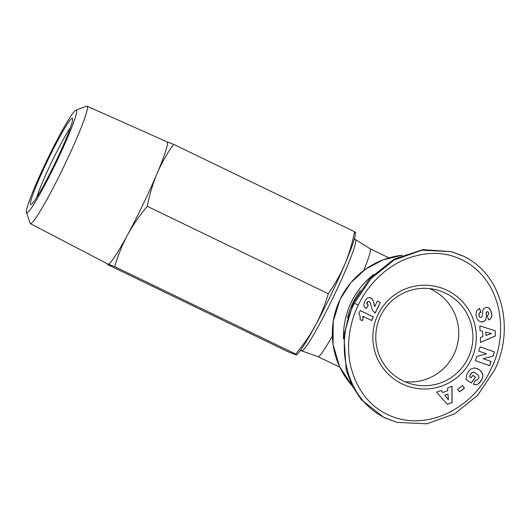 <?xml version="1.0" encoding="UTF-8"?>
<svg xmlns="http://www.w3.org/2000/svg" width="530" height="530" viewBox="0 0 530 530"><rect width="100%" height="100%" fill="white"/><g stroke="black" fill="none" stroke-linecap="round" stroke-linejoin="round"><path stroke-width="0.79" d="M358.287 305.088C363.653 293.242 378.042 271.612 403.052 260.21C424.788 251.167 444.617 251.134 462.544 260.098C501.685 279.535 509.734 332.86 490.899 369.118C474.105 407.265 425.544 434.328 385.86 413.711C368.012 404.496 356.226 388.41 350.496 365.448C344.977 339.551 352.589 316.35 358.287 305.088L354.378 303.266L370.974 278.634L394.022 260.098L421.814 250.22L451.288 251.637L463.233 256.063C504.964 276.07 514.113 332.389 494.159 370.761L477.603 395.353L454.714 413.824L426.783 423.801L397.248 422.397L385.31 417.971C343.738 398.129 334.331 341.638 354.378 303.266M36.716 197.438A43.93 3.597 115.8 0 1 51.582 162.246A43.93 3.597 115.8 0 1 70.497 127.478M47.673 160.431A47.925 3.929 115.8 0 1 72.597 118.587A47.925 3.929 115.8 0 1 55.398 162.485A47.925 3.929 115.8 0 1 31.065 204.606A47.925 3.929 115.8 0 1 47.673 160.431M26.838 212.782A56.968 4.671 -64.2 0 0 56.127 162.684A56.968 4.671 -64.2 0 0 76.24 110.134A56.968 4.671 -64.2 0 0 75.863 110.167A56.968 4.671 -64.2 0 0 47.336 159.431A56.968 4.671 -64.2 0 0 26.5 212.404A56.968 4.671 -64.2 0 0 26.838 212.782M26.5 212.404L30.044 223.223A65.197 5.34 -64.2 0 0 30.342 223.627A65.197 5.34 -64.2 0 0 30.435 223.66A65.197 5.34 -64.2 0 0 63.772 166.705A65.197 5.34 -64.2 0 0 87.039 106.199A65.197 5.34 -64.2 0 0 86.973 106.172A65.197 5.34 -64.2 0 0 86.542 106.219L75.863 110.167M30.342 223.627L108.027 264.119A67.893 5.565 -64.2 0 0 108.12 264.159A67.893 5.565 -64.2 0 0 127.578 234.836A67.893 5.565 -64.2 0 0 157.012 173.674A67.893 5.565 -64.2 0 0 167.063 141.848L87.039 106.199M363.805 270.446A59.903 4.909 -64.2 0 0 370.086 248.749L354.358 238.851M339.829 367.184L317.974 356.63A59.903 4.909 -64.2 0 0 317.993 356.637A59.903 4.909 -64.2 0 0 318.033 356.644A59.903 4.909 -64.2 0 0 332.323 336.02M343.5 338.597A78.672 78.4 -75.1 0 1 373.544 274.54M377.996 314.601A51.913 51.735 -75.1 0 1 447.101 290.327A51.913 51.735 -75.1 0 1 471.183 359.598A51.913 51.735 -75.1 0 1 402.078 383.879A51.913 51.735 -75.1 0 1 377.996 314.601M468.063 358.147A48.72 48.548 104.9 0 0 436.879 289.956A48.72 48.548 104.9 0 0 380.606 315.92A48.72 48.548 104.9 0 0 411.79 384.111A48.72 48.548 104.9 0 0 468.063 358.147M404.854 381.686A48.72 48.548 104.9 0 0 429.651 288.605M114.712 266.656L295.66 354.027C303.253 345.129 309.831 335.629 315.39 325.526A67.893 5.565 -64.2 0 1 297.741 353.782L296.601 354.915L295.932 354.842L289.34 352.344L108.392 264.974C107.226 264.185 107.133 263.913 108.12 264.159L114.712 266.656C117.885 255.626 122.172 245.019 127.578 234.836C133.136 224.733 139.715 215.233 147.307 206.336C149.44 195.02 152.673 184.135 157.012 173.674C161.511 163.28 167.036 153.501 173.588 144.326L166.996 141.828M107.464 263.834L108.12 264.159M173.588 144.326L354.53 231.696C355.703 232.484 355.789 232.756 354.802 232.511M147.307 206.336L328.255 293.706C334.808 284.531 340.333 274.745 344.825 264.357C349.164 253.89 352.404 243.005 354.53 231.696M355.491 232.544L355.252 234.664A67.893 5.565 -64.2 0 1 344.825 264.357A67.893 5.565 -64.2 0 1 315.39 325.526C320.789 315.343 325.082 304.737 328.255 293.706M295.932 354.842C296.913 355.087 296.827 354.815 295.66 354.027M347.481 317.868A77.075 76.804 -75.1 0 1 360.32 290.606M397.248 422.397L384.21 417.68L361.221 399.574L352.317 386.019L346.203 370.106L343.851 335.145L353.285 302.974L369.827 278.402L394.24 259.071L422.847 249.623L451.288 251.637M450.778 251.498L462.133 255.771M495.484 335.954L480.584 342.413L480.352 337.497L482.823 336.61L482.572 331.27L480.034 330.654L479.809 325.857L495.245 330.826L495.358 335.921L495.245 330.826M482.201 378.93L478.623 383.7L476.53 384.634L474.065 384.502L473.436 384.303L475.37 380.116L476.987 380.096L478.703 378.307L478.974 376.982L478.358 375.247L474.516 372.517L472.548 372.504L471.402 373.219L470.209 375.16L469.878 377.029L471.051 377.85L472.846 375.273L475.436 377.088L471.283 383.051L465.976 379.334L466.711 374.597L468.745 371.119L470.792 369.132L473.528 368.072L475.966 368.211L479.219 369.675L481.796 372.265L482.837 375.041L482.466 378.294M447.293 404.377L436.594 392.16L441.185 390.418L442.782 392.498L447.77 390.603L447.572 387.986L452.057 386.284L452.077 402.555L447.293 404.377M464.439 388.258L459.444 391.836L457.556 389.172L462.544 385.601L464.439 388.258L462.478 385.648M493.039 356.08L483.214 358.704L491.138 361.493L489.667 365.68L475.35 360.645L476.815 356.458L486.573 353.841L478.703 351.079L480.173 346.898L494.497 351.933L493.039 356.08L483.214 358.704M491.005 310.991L491.853 315.86L490.826 318.484L488.567 319.954L487.302 315.695L488.594 314.628L488.74 313.283L488.064 311.872L487.149 311.666L486.447 312.634L486.255 317.695L485.573 319.828L484.367 321.16L482.154 321.935L480.061 321.657L477.808 319.994L476.523 317.43L475.94 314.714L476.483 310.878L479.517 308.327L480.895 312.362C479.372 312.541 478.802 313.7 479.18 315.84L479.829 317.106L480.644 317.536L482.095 316.768L482.817 310.414L483.579 308.897L485.208 307.691L487.13 307.453L488.66 307.956L490.734 310.348M368.085 301.583L366.939 303.379L368.27 305.147L366.243 308.612L364.256 306.698L363.719 304.459L365.157 300.424L367.25 298.105L369.529 297.602L372.325 299.079L373.458 301.232L374.697 306.631L377.4 301.02L380.321 302.431L375.127 313.217L372.345 310.037L370.251 302.643L369.311 301.636L367.959 301.55L367.383 302.1M371.616 320.517L363.017 316.364A7.996 7.97 -75.1 0 1 362.348 320.69L360.135 319.623L360.082 316.085L358.81 313.508L360.241 310.534L373.372 316.874L371.616 320.517M480.584 342.327L495.358 335.921M495.113 330.793L479.809 325.864M480.034 330.654L482.572 331.27M481.465 380.268L481.863 379.586M481.737 379.553L482.075 378.897M482.34 378.261L482.664 377.685M482.532 377.651L482.79 377.108M482.664 377.075L482.87 376.466M482.744 376.426L482.89 375.75M482.757 375.717L482.837 375.041M482.704 375.008L482.704 374.365M482.578 374.326L482.505 373.696M482.38 373.663L482.227 373.041M482.008 372.809L481.796 372.265M481.671 372.232L481.399 371.709M481.273 371.669L480.955 371.172M480.823 371.139L480.445 370.662M480.319 370.629L479.888 370.178M479.763 370.145L479.272 369.715M479.093 369.642L478.577 369.271M478.451 369.238L477.927 368.913M477.802 368.88L477.285 368.615M477.159 368.582L476.629 368.39M476.496 368.35L475.96 368.211M471.183 382.978L475.436 377.088M475.311 377.049L472.82 375.313M469.878 377.029L471.051 377.85M469.746 376.996L469.918 376.598M469.785 376.565L470.024 375.863M469.898 375.83L470.176 375.247M470.077 375.121L470.481 374.505M470.349 374.471L470.852 373.875M470.779 373.763L471.402 373.219M471.276 373.186L471.952 372.795M471.826 372.762L472.548 372.504M472.416 372.471L473.197 372.358M473.21 372.318L473.913 372.378M473.787 372.345L474.516 372.517M473.986 384.475L474.787 384.641M474.655 384.608L475.476 384.714M475.35 384.681L476.139 384.694M476.006 384.654L476.53 384.634M476.397 384.601L477.212 384.455M477.079 384.422L477.855 384.171M477.729 384.137L478.477 383.793M478.491 383.66L479.054 383.329M478.921 383.296L479.504 382.865M479.372 382.832L479.981 382.322M479.849 382.289L480.491 381.686M480.365 381.653L481.015 380.951M480.882 380.918L481.339 380.235M447.234 404.31L452.077 402.555M451.951 402.522L451.931 386.337M441.106 390.444L442.782 392.498M459.384 391.75L464.307 388.225M491.138 361.493L483.088 358.671M492.913 356.047L494.497 351.933M494.364 351.9L480.167 346.905M489.548 365.634L491.012 361.453M491.476 312.521L491.25 311.719M491.125 311.686L490.879 310.958M490.608 310.315L490.435 309.778M490.31 309.745L490.111 309.295M489.985 309.262L489.753 308.851M489.621 308.818L489.223 308.354M489.091 308.321L488.66 307.956M488.527 307.923L488.064 307.685M479.696 317.072L479.445 316.569M479.312 316.536L479.18 315.84M479.054 315.8C478.676 313.667 479.246 312.508 480.77 312.329L480.895 312.362M480.77 312.329L479.418 308.374M480.637 321.816L481.459 321.942M481.326 321.909L482.154 321.935M482.028 321.902L482.863 321.816M482.731 321.776L483.088 321.756M482.962 321.723L483.757 321.511M483.632 321.471L484.367 321.16M484.234 321.127L484.917 320.71M484.784 320.676L485.202 320.392M485.069 320.358L485.573 319.828M485.447 319.795L485.884 319.179M485.752 319.139L486.109 318.431M486.03 318.192L486.255 317.695M486.123 317.662L486.321 317.079M486.189 317.046L486.368 316.383M486.242 316.35L486.401 315.608M486.268 315.575L486.414 314.76M486.282 314.727L486.401 313.442M486.268 313.409L486.447 312.634M486.321 312.601L486.593 312.15M486.494 312.051L487.149 311.666M487.024 311.633L487.421 311.64M488.541 319.875L489.117 319.723M488.991 319.683L489.786 319.371M489.654 319.332L490.356 318.954M490.23 318.921L490.826 318.484M490.7 318.45L491.224 317.967M491.091 317.934L491.509 317.39M491.495 317.053L491.76 316.496M491.635 316.463L491.853 315.86M491.721 315.827L491.867 315.171M491.741 315.138L491.82 314.436M491.694 314.403L491.721 313.641M491.588 313.608L491.542 312.806M367.144 302.498L367.25 302.067M369.311 301.636L368.43 301.497M368.304 301.464L367.959 301.55M375.021 313.144L380.321 302.431M380.189 302.398L377.386 301.047M374.571 306.241L374.697 306.631M374.438 306.207L374.332 305.393M374.2 305.36L374.167 304.584M374.034 304.551L373.975 303.445M373.816 303.206L373.716 302.166M373.59 302.127L373.458 301.232M373.332 301.192L373.166 300.424M373.041 300.391L372.835 299.768M372.703 299.735L372.325 299.079M372.199 299.046L371.676 298.463M371.55 298.43L370.907 297.999M370.775 297.966L370.311 297.767M366.137 308.533L368.27 305.147M368.118 305.101L367.442 304.465M367.317 304.432L367.032 303.816M366.899 303.783L366.939 303.379M366.813 303.345L367.018 302.458M363.017 316.364L362.884 316.331A7.996 7.97 -75.1 0 1 362.228 320.63M371.497 320.458L373.372 316.874M373.239 316.841L360.228 310.56M485.765 332.098L486.05 335.47L491.436 333.536L485.765 332.098L486.05 335.47M447.976 394.042L444.723 395.194L448.34 399.759L447.976 394.042L444.856 395.228L448.34 399.759M491.436 333.536L485.897 332.131M352.291 385.959A78.672 78.4 -75.1 0 1 402.204 255.235L382.958 259.885L365.475 269.227L350.873 282.656L340.088 299.311L333.224 321.392L333.052 344.52L339.598 366.694L352.304 385.986M301.848 350.675A61.553 5.042 -64.2 0 0 301.881 350.688A61.553 5.042 -64.2 0 0 301.921 350.701A61.553 5.042 -64.2 0 0 333.257 297.217A61.553 5.042 -64.2 0 0 355.405 239.832M300.464 350.476L317.993 356.637M370.066 248.742L388.974 257.871"/></g></svg>

